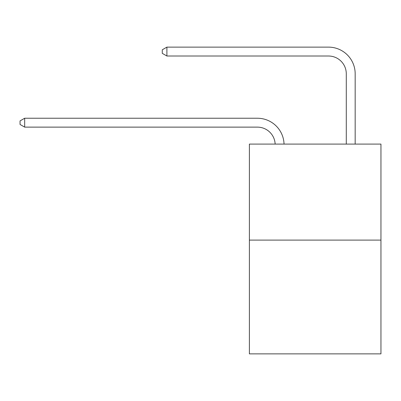 <?xml version="1.0" encoding="UTF-8"?>
<svg xmlns="http://www.w3.org/2000/svg" width="401" height="401" viewBox="0 0 401 401"><rect width="100%" height="100%" fill="white"/><g stroke="black" fill="none" stroke-linecap="round" stroke-linejoin="round"><path stroke-width="0.6" d="M380.95 240.094L380.95 144.089L249.392 144.089L249.392 353.872L380.95 353.872L380.95 240.094L249.392 240.094M257.392 127.127A17.779 17.779 0 0 1 275.151 144.089A17.779 17.779 0 0 0 257.392 127.127A17.779 17.779 0 0 1 275.151 144.089A17.779 17.779 0 0 0 257.392 127.127A17.779 17.779 0 0 1 275.151 144.089A17.779 17.779 0 0 0 257.392 127.127A17.779 17.779 0 0 1 275.151 144.089A17.779 17.779 0 0 0 257.392 127.127A17.779 17.779 0 0 1 275.151 144.089A17.779 17.779 0 0 0 257.392 127.127A17.779 17.779 0 0 1 275.151 144.089A17.779 17.779 0 0 0 257.392 127.127A17.779 17.779 0 0 1 275.151 144.089A17.779 17.779 0 0 0 257.392 127.127A17.779 17.779 0 0 1 275.151 144.089A17.779 17.779 0 0 0 257.392 127.127A17.779 17.779 0 0 1 275.151 144.089A17.779 17.779 0 0 0 257.392 127.127A17.779 17.779 0 0 1 275.151 144.089A17.779 17.779 0 0 0 257.392 127.127A17.779 17.779 0 0 1 275.151 144.089A17.779 17.779 0 0 0 257.392 127.127A17.779 17.779 0 0 1 275.151 144.089A17.779 17.779 0 0 0 257.392 127.127A17.779 17.779 0 0 1 275.151 144.089A17.779 17.779 0 0 0 257.392 127.127A17.779 17.779 0 0 1 275.151 144.089A17.779 17.779 0 0 0 257.392 127.127A17.779 17.779 0 0 1 275.151 144.089A17.779 17.779 0 0 0 257.392 127.127A17.779 17.779 0 0 1 275.151 144.089A17.779 17.779 0 0 0 257.392 127.127A17.779 17.779 0 0 1 275.151 144.089A17.779 17.779 0 0 0 257.392 127.127A17.779 17.779 0 0 1 275.151 144.089A17.779 17.779 0 0 0 257.392 127.127A17.779 17.779 0 0 1 275.151 144.089A17.779 17.779 0 0 0 257.392 127.127A17.779 17.779 0 0 1 275.151 144.089A17.779 17.779 0 0 0 257.392 127.127A17.779 17.779 0 0 1 275.151 144.089A17.779 17.779 0 0 0 257.392 127.127A17.779 17.779 0 0 1 275.151 144.089A17.779 17.779 0 0 0 257.392 127.127A17.779 17.779 0 0 1 275.151 144.089A17.779 17.779 0 0 0 257.392 127.127A17.779 17.779 0 0 1 275.151 144.089A17.779 17.779 0 0 0 257.392 127.127A17.779 17.779 0 0 1 275.151 144.089A17.779 17.779 0 0 0 257.392 127.127A17.779 17.779 0 0 1 275.151 144.089A17.779 17.779 0 0 0 257.392 127.127A17.779 17.779 0 0 1 275.151 144.089A17.779 17.779 0 0 0 257.392 127.127L24.672 127.127L20.05 124.46L20.05 120.907L24.672 118.24L257.392 118.24A26.666 26.666 0 0 1 284.043 144.089M346.284 144.089L346.284 73.794A17.779 17.779 0 0 0 328.504 56.015L166.901 56.015L162.275 53.348L162.275 49.794L166.901 47.128L328.504 47.128A26.666 26.666 0.4 0 1 355.171 73.794L355.171 144.089M24.672 127.127L24.672 118.24L257.392 118.24M346.284 73.794A17.779 17.779 -179.6 0 0 328.504 56.015M166.901 47.128L166.901 56.015"/></g></svg>
